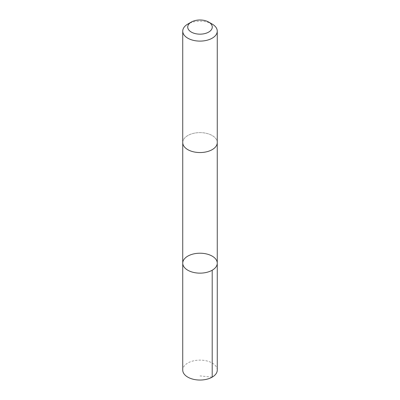 <?xml version="1.0" encoding="UTF-8"?>
<svg xmlns="http://www.w3.org/2000/svg" width="400" height="400" viewBox="0 0 400 400"><rect width="100%" height="100%" fill="white"/><g stroke="black" fill="none" stroke-linecap="round" stroke-linejoin="round"><path stroke-width="0.3" stroke-dasharray="2 1.5" d="M217.26 370.08A17.26 9.965 0 0 0 210.47 362.16A17.26 9.965 0 0 0 192.345 361.15A17.26 9.965 0 0 0 182.74 370.08M189.53 150.505A17.255 9.965 0 0 0 207.655 151.515A17.255 9.965 0 0 0 217.255 142.585A17.255 9.965 0 0 0 210.47 134.665A17.255 9.965 0 0 0 192.345 133.655A17.255 9.965 0 0 0 182.745 142.585A17.255 9.965 0 0 0 189.53 150.505M182.74 263.18A17.26 9.965 180 0 1 200 253.215A17.26 9.965 180 0 1 217.26 263.18M217.255 142.765L217.255 142.585A17.26 9.965 0 0 0 210.47 134.66A17.26 9.965 0 0 0 192.345 133.655A17.26 9.965 0 0 0 182.74 142.585L182.745 142.765M212.205 24.095A17.26 9.965 0 0 0 210.47 23.22A17.26 9.965 0 0 0 187.795 24.095M212.205 377.125L200 375.92"/><path stroke-width="0.6" d="M189.53 271.1A17.26 9.965 180 0 1 182.74 263.18A17.26 9.965 180 0 1 200 253.215A17.26 9.965 180 0 1 217.26 263.18A17.26 9.965 180 0 1 207.655 272.11A17.26 9.965 180 0 1 189.53 271.1A17.26 9.965 180 0 1 182.74 263.18L182.74 370.08A17.26 9.965 0 0 0 189.53 378.005A17.26 9.965 0 0 0 207.655 379.01A17.26 9.965 0 0 0 217.26 370.08L217.26 263.18A17.26 9.965 180 0 1 207.655 272.11A17.26 9.965 180 0 1 189.53 271.1M191.32 22.06L187.795 24.095A17.26 9.965 0 0 0 182.74 31.14L182.74 142.585A17.26 9.965 0 0 0 200 152.55A17.26 9.965 0 0 0 217.26 142.585L217.26 31.14A17.26 9.965 0 0 0 212.205 24.095L208.68 22.06A12.275 7.09 0 0 0 207.445 21.435A12.275 7.09 0 0 0 191.32 22.06A12.275 7.09 0 0 0 191.32 32.085A12.275 7.09 0 0 0 208.68 32.085A12.275 7.09 0 0 0 208.68 22.06M182.74 31.14A17.26 9.965 0 0 0 200 41.105A17.26 9.965 0 0 0 217.26 31.14M212.205 270.225L212.205 377.125M182.745 142.765L182.74 263.18M217.255 142.765L217.26 263.18"/></g></svg>
